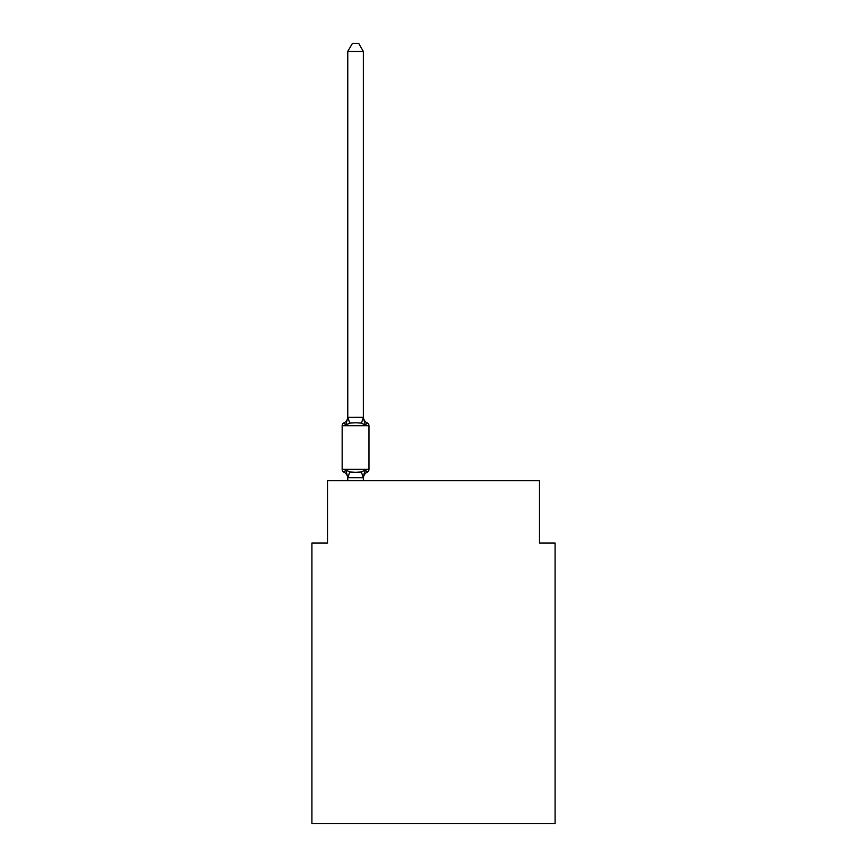 <?xml version="1.0" encoding="UTF-8"?>
<svg xmlns="http://www.w3.org/2000/svg" width="867" height="867" viewBox="0 0 867 867"><rect width="100%" height="100%" fill="white"/><g stroke="black" fill="none" stroke-linecap="round" stroke-linejoin="round"><path stroke-width="1.3" d="M555.086 823.65L555.086 543.078L539.491 543.078L539.491 480.73L327.509 480.73L327.509 543.078L311.914 543.078L311.914 823.65L555.086 823.65M363.36 51.456L347.765 51.456L352.446 43.35L358.678 43.35L363.36 51.456L363.36 417.656L365.31 425.101L367.218 422.901A3.121 3.121 0 0 1 368.974 425.708A3.121 3.121 0 0 0 367.218 422.901L365.31 425.101L367.218 422.901A3.121 3.121 0 0 1 368.974 425.708A3.121 3.121 0 0 0 367.218 422.901L365.31 425.101L367.218 422.901A3.121 3.121 0 0 1 368.974 425.708A3.121 3.121 0 0 0 367.218 422.901L365.31 425.101L367.218 422.901A3.121 3.121 0 0 1 368.974 425.708A3.121 3.121 0 0 0 367.218 422.901L365.31 425.101L367.218 422.901A3.121 3.121 0 0 1 368.974 425.708A3.121 3.121 0 0 0 367.218 422.901L365.31 425.101L367.218 422.901A3.121 3.121 0 0 1 368.974 425.708A3.121 3.121 0 0 0 367.218 422.901L365.31 425.101L367.218 422.901A3.121 3.121 0 0 1 368.974 425.708A3.121 3.121 0 0 0 367.218 422.901L365.31 425.101L367.218 422.901A3.121 3.121 0 0 1 368.974 425.708A3.121 3.121 0 0 0 367.218 422.901L365.31 425.101L367.218 422.901A3.121 3.121 0 0 1 368.974 425.708A3.121 3.121 0 0 0 367.218 422.901L365.31 425.101L367.218 422.901A3.121 3.121 0 0 1 368.974 425.708A3.121 3.121 0 0 0 367.218 422.901L365.31 425.101L367.218 422.901A3.121 3.121 0 0 1 368.974 425.708A3.121 3.121 0 0 0 367.218 422.901A3.121 3.121 0 0 1 368.974 425.708L368.974 469.35A3.121 3.121 0 0 1 367.218 472.157L365.31 469.957L367.218 472.157L365.31 469.957L367.218 472.157L365.31 469.957L367.218 472.157L365.31 469.957L367.218 472.157L365.31 469.957L367.218 472.157L365.31 469.957L367.218 472.157L365.31 469.957L367.218 472.157L365.31 469.957L367.218 472.157L365.31 469.957L363.23 477.717L347.765 477.684L345.825 469.957L343.917 472.157A3.121 3.121 0 0 1 342.162 469.35A3.121 3.121 0 0 0 343.917 472.157L345.825 469.957L343.917 472.157A3.121 3.121 0 0 1 342.162 469.35A3.121 3.121 0 0 0 343.917 472.157L345.825 469.957L343.917 472.157A3.121 3.121 0 0 1 342.162 469.35A3.121 3.121 0 0 0 343.917 472.157L345.825 469.957L343.917 472.157A3.121 3.121 0 0 1 342.162 469.35A3.121 3.121 0 0 0 343.917 472.157L345.825 469.957L343.917 472.157A3.121 3.121 0 0 1 342.162 469.35A3.121 3.121 0 0 0 343.917 472.157L345.825 469.957L343.917 472.157A3.121 3.121 0 0 1 342.162 469.35A3.121 3.121 0 0 0 343.917 472.157L345.825 469.957L343.917 472.157A3.121 3.121 0 0 1 342.162 469.35A3.121 3.121 0 0 0 343.917 472.157L345.825 469.957L343.917 472.157A3.121 3.121 0 0 1 342.162 469.35A3.121 3.121 0 0 0 343.917 472.157L345.825 469.957L343.917 472.157A3.121 3.121 0 0 1 342.162 469.35A3.121 3.121 0 0 0 343.917 472.157L345.825 469.957L343.917 472.157A3.121 3.121 0 0 1 342.162 469.35A3.121 3.121 0 0 0 343.917 472.157L345.825 469.957L343.917 472.157A3.121 3.121 0 0 1 342.162 469.35A3.121 3.121 0 0 0 343.917 472.157L345.825 469.957L343.917 472.157A3.121 3.121 0 0 1 342.162 469.35A3.121 3.121 0 0 0 343.917 472.157L345.825 469.957L343.917 472.157A3.121 3.121 0 0 1 342.162 469.35A3.121 3.121 0 0 0 343.917 472.157L345.825 469.957L343.917 472.157A3.121 3.121 0 0 1 342.162 469.35A3.121 3.121 0 0 0 343.917 472.157L345.825 469.957L343.917 472.157A3.121 3.121 0 0 1 342.162 469.35A3.121 3.121 0 0 0 343.917 472.157L345.825 469.957L343.917 472.157A3.121 3.121 0 0 1 342.162 469.35A3.121 3.121 0 0 0 343.917 472.157L345.825 469.957L343.917 472.157A3.121 3.121 0 0 1 342.162 469.35A3.121 3.121 0 0 0 343.917 472.157L345.825 469.957L349.715 471.962L355.568 472.277L361.409 471.962L365.31 469.957L367.218 472.157A3.121 3.121 0 0 0 368.974 469.35A3.121 3.121 0 0 1 367.218 472.157L366.329 471.724L367.218 472.157A3.121 3.121 0 0 0 368.974 469.35A3.121 3.121 0 0 1 367.218 472.157A3.121 3.121 0 0 0 368.974 469.35A3.121 3.121 0 0 1 367.218 472.157L366.329 471.724L367.218 472.157A3.121 3.121 0 0 0 368.974 469.35A3.121 3.121 0 0 1 367.218 472.157A3.121 3.121 0 0 0 368.974 469.35A3.121 3.121 0 0 1 367.218 472.157L366.329 471.724L367.218 472.157A3.121 3.121 0 0 0 368.974 469.35A3.121 3.121 0 0 1 367.218 472.157A3.121 3.121 0 0 0 368.974 469.35A3.121 3.121 0 0 1 367.218 472.157L366.329 471.724L367.218 472.157A3.121 3.121 0 0 0 368.974 469.35A3.121 3.121 0 0 1 367.218 472.157A3.121 3.121 0 0 0 368.974 469.35A3.121 3.121 0 0 1 367.218 472.157L366.329 471.724L367.218 472.157A3.121 3.121 0 0 0 368.974 469.35A3.121 3.121 0 0 1 367.218 472.157A3.121 3.121 0 0 0 368.974 469.35A3.121 3.121 0 0 1 367.218 472.157L366.329 471.724L367.218 472.157A3.121 3.121 0 0 0 368.974 469.35A3.121 3.121 0 0 1 367.218 472.157A3.121 3.121 0 0 0 368.974 469.35A3.121 3.121 0 0 1 367.218 472.157L366.329 471.724L367.218 472.157A3.121 3.121 0 0 0 368.974 469.35A3.121 3.121 0 0 1 367.218 472.157A3.121 3.121 0 0 0 368.974 469.35A3.121 3.121 0 0 1 367.218 472.157L366.329 471.724L367.218 472.157A3.121 3.121 0 0 0 368.974 469.35A3.121 3.121 0 0 1 367.218 472.157A3.121 3.121 0 0 0 368.974 469.35A3.121 3.121 0 0 1 367.218 472.157L366.329 471.724M347.765 477.403L347.765 478.324A6.86 6.86 0 0 0 343.917 472.157A3.121 3.121 0 0 1 342.162 469.35L342.162 425.708L368.974 425.708A3.121 3.121 0 0 0 367.218 422.901L365.31 425.101L367.218 422.901A3.121 3.121 0 0 1 368.974 425.708A3.121 3.121 0 0 0 367.218 422.901A3.121 3.121 0 0 1 368.974 425.708A3.121 3.121 0 0 0 367.218 422.901L365.31 425.101L367.218 422.901A3.121 3.121 0 0 1 368.974 425.708A3.121 3.121 0 0 0 367.218 422.901A3.121 3.121 0 0 1 368.974 425.708A3.121 3.121 0 0 0 367.218 422.901L365.31 425.101L367.218 422.901A3.121 3.121 0 0 1 368.974 425.708A3.121 3.121 0 0 0 367.218 422.901A3.121 3.121 0 0 1 368.974 425.708A3.121 3.121 0 0 0 367.218 422.901L365.31 425.101L361.409 423.085L355.568 422.782L349.715 423.085L345.825 425.101L343.917 422.901A3.121 3.121 0 0 0 342.162 425.708A3.121 3.121 0 0 1 343.917 422.901A3.121 3.121 0 0 0 342.162 425.708A3.121 3.121 0 0 1 343.917 422.901L344.795 423.334L343.917 422.901A3.121 3.121 0 0 0 342.162 425.708A3.121 3.121 0 0 1 343.917 422.901A3.121 3.121 0 0 0 342.162 425.708A3.121 3.121 0 0 1 343.917 422.901L344.795 423.334L343.917 422.901A3.121 3.121 0 0 0 342.162 425.708A3.121 3.121 0 0 1 343.917 422.901A3.121 3.121 0 0 0 342.162 425.708A3.121 3.121 0 0 1 343.917 422.901L344.795 423.334L343.917 422.901A3.121 3.121 0 0 0 342.162 425.708A3.121 3.121 0 0 1 343.917 422.901A3.121 3.121 0 0 0 342.162 425.708A3.121 3.121 0 0 1 343.917 422.901L344.795 423.334L343.917 422.901A3.121 3.121 0 0 0 342.162 425.708A3.121 3.121 0 0 1 343.917 422.901A3.121 3.121 0 0 0 342.162 425.708A3.121 3.121 0 0 1 343.917 422.901L344.795 423.334L343.917 422.901A3.121 3.121 0 0 0 342.162 425.708A3.121 3.121 0 0 1 343.917 422.901A3.121 3.121 0 0 0 342.162 425.708A3.121 3.121 0 0 1 343.917 422.901L344.795 423.334L343.917 422.901A3.121 3.121 0 0 0 342.162 425.708A3.121 3.121 0 0 1 343.917 422.901A3.121 3.121 0 0 0 342.162 425.708A3.121 3.121 0 0 1 343.917 422.901L344.795 423.334L343.917 422.901A3.121 3.121 0 0 0 342.162 425.708A3.121 3.121 0 0 1 343.917 422.901A3.121 3.121 0 0 0 342.162 425.708A3.121 3.121 0 0 1 343.917 422.901L344.795 423.334L343.917 422.901A3.121 3.121 0 0 0 342.162 425.708A3.121 3.121 0 0 1 343.917 422.901A3.121 3.121 0 0 0 342.162 425.708A3.121 3.121 0 0 1 343.917 422.901L345.825 425.101L343.917 422.901A6.86 6.86 0 0 0 347.765 416.734M363.36 417.656L361.409 423.085M363.36 477.403L364.086 473.729L363.36 477.403M345.825 425.101L343.917 422.901L345.825 425.101L343.917 422.901L345.825 425.101L343.917 422.901L345.825 425.101L343.917 422.901L345.825 425.101L343.917 422.901L345.825 425.101L343.917 422.901L345.825 425.101L343.917 422.901L345.825 425.101L343.917 422.901L345.825 425.101L347.765 417.374L363.23 417.33M347.765 51.456L347.765 417.374M363.36 480.73L363.36 477.684M347.765 480.73L347.765 477.684M365.31 469.957L367.218 472.157A3.121 3.121 0 0 0 368.974 469.35L342.162 469.35M367.218 472.157A6.86 6.86 0 0 0 363.36 478.324M363.36 416.734A6.86 6.86 0 0 0 367.218 422.901M349.715 471.962L347.895 477.717M361.409 471.962L363.23 477.717M347.895 417.33L349.715 423.085"/></g></svg>
